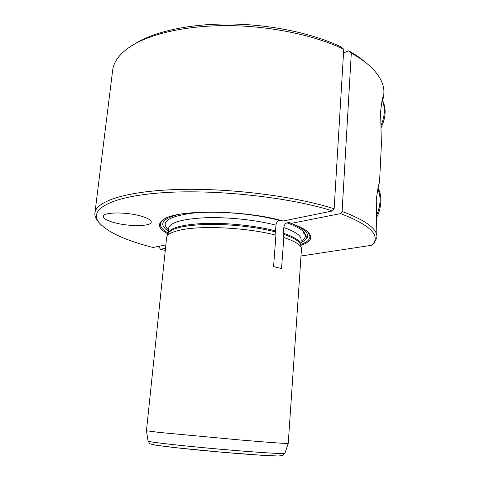 <?xml version="1.0" encoding="UTF-8"?>
<svg xmlns="http://www.w3.org/2000/svg" width="480" height="480" viewBox="0 0 480 480"><rect width="100%" height="100%" fill="white"/><g stroke="black" fill="none" stroke-linecap="round" stroke-linejoin="round"><path stroke-width="0.72" d="M140.58 215.97C147.822 218.04 151.38 220.116 151.266 222.198C151.056 226.476 129.252 226.716 114.708 222.756C107.082 220.698 103.284 218.55 103.302 216.318C103.23 212.07 125.946 211.77 140.58 215.97M303.912 233.664L303.402 232.092L307.11 237.936M300.798 245.376C311.154 241.878 313.422 237.318 307.596 231.708C304.32 228.876 298.782 226.11 290.988 223.422L289.644 222.528L287.088 222.828C285.27 223.44 284.178 225.018 283.818 227.568L283.404 233.19L283.818 237.492L281.538 268.614L273.576 266.568L275.934 235.206L275.532 230.874L275.964 225.21C276.336 222.642 277.428 221.046 279.24 220.422L280.194 220.224M165.69 218.256L164.358 218.928C178.98 209.25 245.376 209.964 283.122 221.01L332.598 210.93L334.14 208.764L343.758 49.248L341.196 46.962C313.188 33.48 271.044 24.486 230.622 24C190.194 23.562 154.59 31.494 135.126 43.692M343.53 52.944L348.738 50.85L351.306 53.136C359.328 57.6 365.886 62.262 370.986 67.11C380.298 76.218 384.576 85.092 383.826 93.732L383.676 96.756M366.462 63.168C361.704 58.896 355.794 54.786 348.738 50.85M376.896 236.76L376.254 199.686C377.958 187.812 379.038 182.286 379.494 183.102L381.39 143.994L380.592 111.828C381.846 100.398 382.866 95.358 383.664 96.714L382.56 100.404M371.94 245.244L374.13 243.288L376.854 237.576C377.832 229.26 366.252 220.554 342.108 211.452L340.572 213.594C370.716 225.246 381.174 235.794 371.94 245.244L301.026 255.99M351.306 53.136L342.108 211.452M332.598 210.93C289.914 197.292 216.162 189.156 164.076 192.63C111.78 196.038 89.292 208.932 98.346 221.7C106.218 231.57 124.464 240.168 153.078 247.494L165.858 244.896M165.504 248.292L160.404 249.3L159.708 248.028L159.912 246.102M165.282 250.416L160.404 249.3M334.14 208.764C295.194 196.278 230.418 188.034 179.088 189.456C127.626 190.848 96.846 200.868 94.992 212.424C94.542 214.908 95.178 217.416 96.888 219.954L98.814 222.372M164.358 218.928C156.858 223.536 158.052 228.54 167.946 233.94M340.572 213.594L290.988 223.422M291.066 401.904L288.228 443.448C288.468 443.826 269.148 442.458 239.73 439.944L159.174 432.414L146.448 430.77M275.934 235.206C247.584 227.562 200.052 225.216 179.622 230.22C172.242 231.918 167.994 234.078 166.866 236.7L166.584 237.924M299.724 275.112L301.476 248.712C300.984 245.028 295.098 241.284 283.818 237.492M291.096 401.532L291.198 400.014M292.068 387.264L292.17 385.758M293.034 373.104L293.136 371.604M293.994 359.04L294.096 357.558M294.948 345.084L295.05 343.608M295.896 331.224L295.998 329.76M296.838 317.466L296.934 316.014M297.768 303.804L297.864 302.358M298.692 290.238L298.794 288.804M299.616 276.768L299.712 275.346M112.53 71.322L112.752 69.54C114.078 60.954 120.384 53.022 131.67 45.756C151.554 33.282 188.19 25.152 229.872 25.626C271.548 26.142 315.012 35.424 343.758 49.248M382.086 100.188C385.416 107.388 385.056 115.824 381 125.496M165.744 218.232L165.276 218.478C157.986 222.924 158.934 227.766 168.12 233.004M177.96 214.608C161.724 218.916 158.508 224.43 168.318 231.144M300.924 242.556C311.784 237.6 309.546 231.606 294.216 224.58M290.76 223.23L288.708 222.504M300.792 244.422C310.434 240.96 312.42 236.52 306.762 231.102L305.73 230.274M275.556 231.942C256.674 226.992 229.224 223.956 207.078 224.418C184.02 225.234 171.018 228.3 168.072 233.61L167.994 233.814M301.344 248.076L300.81 245.46C300.312 241.764 294.516 238.026 283.428 234.246M275.532 230.874C256.182 225.786 227.832 222.744 205.47 223.404C182.22 224.472 169.758 227.808 168.078 233.412L168.042 233.688M300.75 245.106C300.978 241.218 295.194 237.24 283.404 233.19M152.244 444.492C156.942 445.68 181.89 448.578 211.68 451.302C241.458 454.026 269.796 456 278.136 456M166.632 237.486L146.448 430.794L148.056 441.12L149.766 443.604C150.414 444.09 153.228 444.726 158.22 445.524L178.482 447.996L221.904 452.214L262.542 455.322L278.166 456L282.684 455.58L284.892 453.33C285.438 454.224 254.922 452.316 217.26 448.95C179.604 445.596 148.308 441.984 148.056 441.12L148.044 441.042M279.24 220.422C255.204 213.774 217.884 210.6 193.206 213.084C168.114 216.36 159.864 221.946 168.45 229.83M301.014 241.23C310.008 235.836 305.364 229.698 287.088 222.828M275.964 225.21C256.65 220.032 228.342 216.984 206.004 217.722C182.784 218.874 170.328 222.324 168.636 228.09L168.588 228.546M300.762 244.866L301.104 239.91C301.5 235.872 295.74 231.762 283.818 227.568M377.802 188.688C381.15 196.686 380.754 205.536 376.608 215.226M381.12 127.638C386.082 117.156 386.448 107.874 382.206 99.786M305.526 230.13L307.596 231.708M98.346 221.7L96.888 219.954M299.58 277.194L298.806 288.558M298.662 290.652L297.882 302.106M297.738 304.212L296.946 315.744M296.802 317.868L296.01 329.484M295.866 331.626L295.062 343.32M294.918 345.48L294.114 357.258M293.964 359.43L293.154 371.298M293.004 373.488L292.188 385.44M292.038 387.642L291.216 399.684M168.6 228.438L168.072 233.61L166.866 236.7M112.752 69.54L94.992 212.424M284.892 453.33L288.228 443.466M376.734 217.152C380.928 210.054 382.824 195.792 377.958 188.088"/></g></svg>

